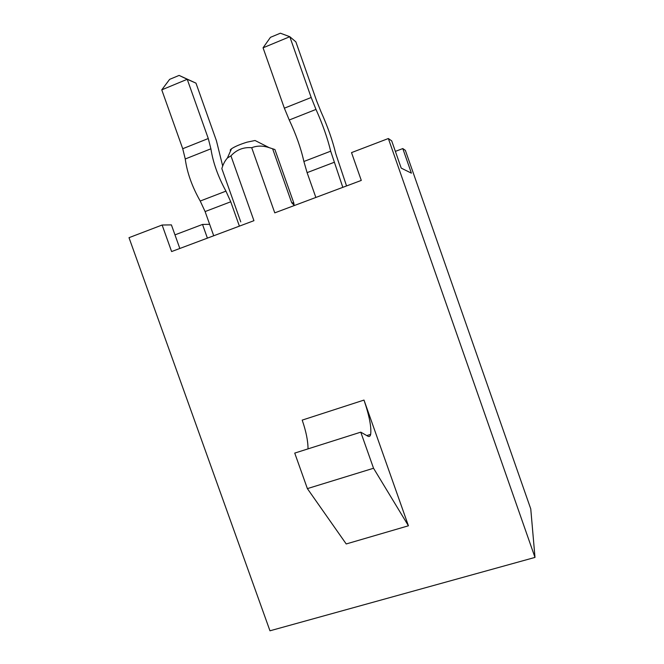 <?xml version="1.0" encoding="UTF-8"?>
<svg xmlns="http://www.w3.org/2000/svg" width="664" height="664" viewBox="0 0 664 664"><rect width="100%" height="100%" fill="white"/><g stroke="black" fill="none" stroke-linecap="round" stroke-linejoin="round"><path stroke-width="1" d="M230.657 150.67C229.91 150.379 230.192 149.749 231.504 148.778C234.94 146.503 240.127 144.295 247.074 142.154L255.051 140.502L256.819 141.399M534.993 557.411L388.349 138.527L351.522 152.612L361.291 180.417L274.772 212.862L251.706 147.707C243.514 147.01 236.591 149.724 230.939 155.857L253.938 220.68L171.611 251.556L162.124 225.021L129.007 237.679L269.966 630.8L534.993 557.411L530.76 508.914L405.364 150.355L402.799 148.57L395.37 151.384M363.996 400.077L408.426 525.788L346.218 543.957L307.382 488.613L294.733 453.089L360.768 432.156L367.848 436.19C369.259 436.962 370.197 436.356 370.661 434.364C371.558 427.251 369.333 415.822 363.996 400.077L302.195 420.113C306.046 431.243 307.996 440.83 308.03 448.872M388.349 138.527L391.685 140.851L401.222 168.108L411.398 173.163L402.799 148.57M209.65 224.324L202.52 224.432L174.972 234.865M179.828 248.469L171.403 224.888L162.124 225.021M207.4 238.135L202.52 224.432M293.795 202.96L274.921 149.558L272.622 148.778L291.695 202.736L293.795 202.96L294.102 205.184M230.939 155.857L227.445 157.982C224.996 160.688 223.129 164.232 221.834 168.598L240.758 221.884M408.426 525.788L373.541 468.253L307.382 488.613M373.541 468.253L360.768 432.156M272.622 148.778L269.152 147.649C262.961 145.582 257.142 145.599 251.706 147.707M294.077 205.234L291.695 202.736M342.807 187.348L330.68 151.184C327.526 138.137 322.629 124.218 315.989 109.419L311.184 97.492L289.803 36.711L295.87 41.865L316.645 100.928L321.052 111.867C327.726 126.708 332.631 140.668 335.776 153.741L346.55 185.945M315.856 197.457L307.1 172.64L303.88 161.493C300.991 148.429 296.111 134.593 289.247 120.001L284.358 108.182L263.06 47.808L270.447 37.342L280.382 33.2L289.803 36.711L263.06 47.808M222.706 166.108L216.431 140.76L195.98 83.149L187.231 79.282L161.759 89.856L182.725 148.719L185.248 158.978C187.074 172.607 192.07 186.625 200.221 201.034L205.101 211.567L213.717 235.762M161.759 89.856L169.635 79.356L179.106 75.414L187.231 79.282L208.28 138.527L210.903 148.811C213.003 162.431 218.016 176.541 225.943 191.141L230.748 201.781L239.397 226.133M179.106 75.414L195.98 83.149M307.1 172.64L334.017 162.373M303.88 161.493L330.68 151.184M289.247 120.001L315.989 109.419M284.358 108.182L311.184 97.492M230.748 201.781L205.101 211.567M208.28 138.527L182.725 148.719M210.903 148.811L185.248 158.978M225.943 191.141L200.221 201.034M370.661 434.364L366.794 435.592M231.504 148.778L227.412 157.957M255.051 140.502L269.161 147.64"/></g></svg>
